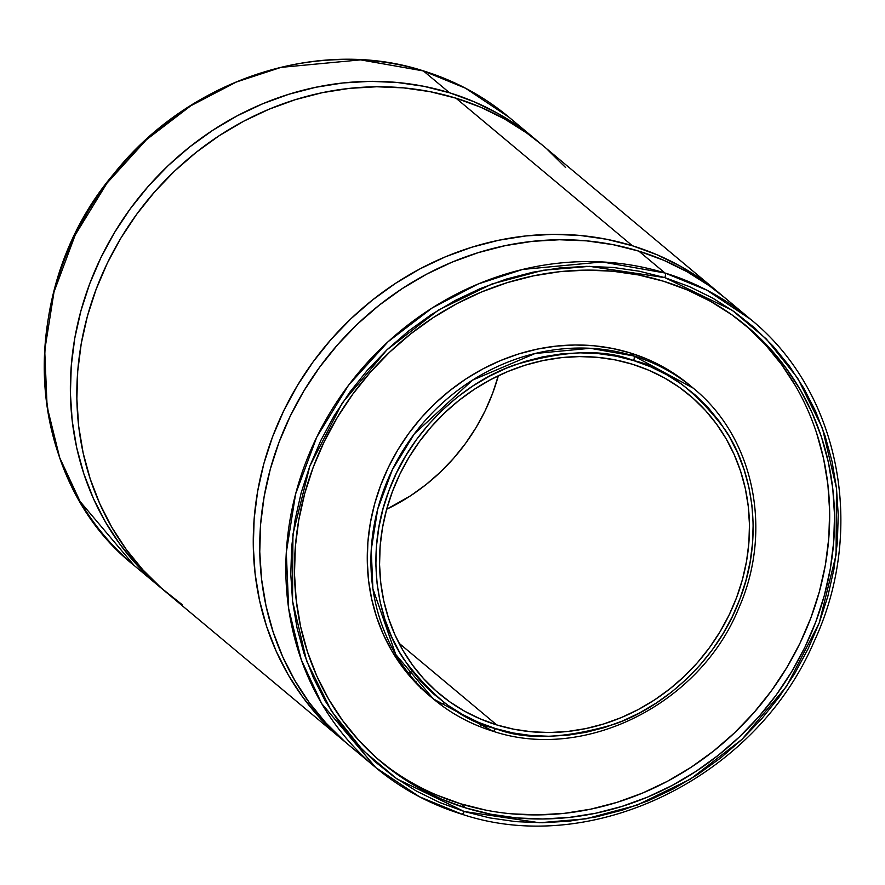 <?xml version="1.0" encoding="UTF-8"?>
<svg xmlns="http://www.w3.org/2000/svg" width="885" height="885" viewBox="0 0 885 885"><rect width="100%" height="100%" fill="white"/><g stroke="black" fill="none" stroke-linecap="round" stroke-linejoin="round"><path stroke-width="1.33" d="M344.442 741.243L325.802 722.846L309.208 702.513L294.805 680.432L282.735 656.825L273.111 631.923L266.031 605.948L261.573 579.166L259.759 551.842L260.621 524.219L264.15 496.562L270.301 469.161L279.018 442.257L290.236 416.127L303.82 391.004L319.662 367.153L337.583 344.774L357.44 324.109L379.023 305.347L402.133 288.665L426.537 274.228L452.014 262.17L478.309 252.623L505.169 245.654L532.339 241.351L559.552 239.746L586.556 240.864L613.073 244.669L638.87 251.152A292.161 266.695 129.9 0 1 724.627 297.592L750.734 319.43L707.004 290.236L664.978 273A3.894 1.482 107.1 0 1 664.845 277.625L732.149 310.248L766.31 338.966L797.606 378.039L822.386 428.086L836.469 488.1L836.082 554.818L819.222 622.929L786.688 686.229L742.039 739.329L690.444 779.121L637.067 805.129L585.936 818.835L539.507 822.751L464.183 811.49A3.894 1.482 107.1 0 1 461.826 814.189A3.894 1.482 107.1 0 1 461.605 814.067A292.161 266.695 -50.1 0 1 375.837 767.638A292.161 266.695 -50.1 0 1 327.992 416.127A292.161 266.695 -50.1 0 1 664.978 273A292.161 266.695 -50.1 0 1 750.734 319.43C839.677 391.336 866.692 528.81 814.233 641.282C756.653 777.229 592.43 857.919 461.815 814.189A3.894 1.482 -72.9 0 0 464.183 811.49L489.626 817.884L515.8 821.645L542.439 822.74L569.287 821.158L596.092 816.91L622.597 810.04L648.539 800.615L673.673 788.723L697.756 774.475L720.556 758.025L741.851 739.506L761.443 719.118L779.132 697.037L794.752 673.496L808.16 648.716L819.222 622.929L827.829 596.39L833.902 569.354L837.387 542.074L838.228 514.816L836.447 487.845L832.044 461.428L825.052 435.796L815.572 411.226L803.657 387.94L789.442 366.158L773.07 346.09L754.684 327.937L734.461 311.874L712.602 298.046L689.327 286.596L664.845 277.625L639.39 271.23L613.228 267.458L586.578 266.363L559.729 267.956L532.925 272.193L506.419 279.063L480.478 288.499L455.344 300.391L431.26 314.629L408.461 331.09L387.165 349.608L367.585 369.996L349.885 392.066L334.264 415.607L320.857 440.398L309.794 466.185L301.188 492.724L295.114 519.76L291.641 547.041L290.789 574.299L292.57 601.269L296.984 627.686L303.964 653.307L313.456 677.888L325.359 701.174L339.574 722.957L355.958 743.024L374.344 761.177L394.555 777.24L416.415 791.068L439.69 802.518L464.183 811.49L396.867 778.866L362.706 750.148L331.41 711.075L306.63 661.018L292.548 601.015L292.935 534.297L309.794 466.185L342.329 402.885L386.977 349.785L438.573 309.993L491.949 283.985L543.08 270.268L589.51 266.352L664.845 277.625A3.894 1.482 -72.9 0 0 664.978 273L638.87 251.152L664.978 273L602.154 261.938L522.615 269.438L478.022 284.052L432.311 307.88L388.084 341.721L348.491 385.307L316.797 437.035L295.601 493.996L286.298 552.483L288.687 608.736L301.265 659.734L321.664 703.564L375.837 767.638L419.578 796.832L461.605 814.067A3.894 1.482 -72.9 0 0 461.826 814.189C429.867 804.299 401.215 788.789 375.837 767.638L349.73 745.801A292.161 266.695 129.9 0 1 301.873 394.29A292.161 266.695 129.9 0 1 638.87 251.152L663.684 260.245L687.28 271.85L709.427 285.866L724.815 297.747M429.8 695.964L413.074 679.934L401.569 665.841L391.579 650.53L383.216 634.169L376.545 616.9L371.634 598.891L368.536 580.328L367.286 561.367L367.883 542.217L370.328 523.046L374.587 504.052L380.638 485.4L388.415 467.28L397.83 449.868L408.815 433.318L421.249 417.808L435.011 403.483L449.978 390.473L465.997 378.902L482.922 368.89L500.578 360.538L518.809 353.911L537.438 349.088L556.267 346.101L575.139 344.984L593.857 345.758L612.254 348.402L630.131 352.905A202.565 184.91 129.9 0 1 689.592 385.097L693.254 388.161L633.793 355.958A3.894 1.482 107.1 0 1 633.66 360.593C665.089 367.518 695.588 390.595 725.158 429.789C752.25 469.625 764.231 536.332 740.059 598.57C717.281 661.239 662.832 707.502 614.522 724.14C564.674 738.909 524.949 740.369 495.357 728.521A3.894 1.482 107.1 0 1 493.011 731.231A3.894 1.482 107.1 0 1 492.79 731.11A202.565 184.91 -50.1 0 1 433.329 698.907A202.565 184.91 -50.1 0 1 400.142 455.2A202.565 184.91 -50.1 0 1 633.793 355.958A202.565 184.91 -50.1 0 1 693.254 388.161C753.943 437.29 773.225 530.414 738.953 607.718C700.367 703.94 584.874 762.051 493 731.22A3.894 1.482 -72.9 0 0 495.357 728.521L512.902 732.935L530.934 735.524L549.297 736.276L567.805 735.192L586.279 732.26L604.543 727.525L622.42 721.032L639.744 712.834L656.338 703.011L672.058 691.672L686.727 678.917L700.234 664.856L712.425 649.645L723.189 633.428L732.437 616.347L740.059 598.57L745.989 580.283L750.17 561.643L752.571 542.837L753.157 524.053L751.929 505.468L748.887 487.259L744.075 469.603L737.537 452.666L729.328 436.615L719.538 421.603L708.243 407.775L695.577 395.263L681.638 384.19L666.582 374.665L650.53 366.766L633.66 360.593L616.115 356.179L598.083 353.591L579.719 352.827L561.212 353.923L542.737 356.854L524.473 361.589L506.596 368.083L489.272 376.28L472.678 386.092L456.97 397.442L442.29 410.197L428.794 424.247L416.592 439.458L405.828 455.687L396.591 472.767L388.969 490.544L383.028 508.831L378.846 527.471L376.446 546.266L375.859 565.05L377.099 583.635L380.13 601.844L384.942 619.511L391.48 636.448L399.688 652.499L409.49 667.511L420.773 681.339L433.451 693.851L447.379 704.925L462.446 714.449L478.486 722.337L495.357 728.521C463.928 721.585 433.429 698.519 403.859 659.314C376.778 619.489 364.797 552.771 388.969 490.544C411.746 427.875 466.196 381.601 514.506 364.974C564.353 350.206 604.068 348.745 633.66 360.593A3.894 1.482 -72.9 0 0 633.793 355.958L630.131 352.905L633.793 355.958L590.24 348.292L535.093 353.502L472.479 380.152L414.368 433.827L392.387 469.703L377.696 509.196L371.235 549.74L372.895 588.746L395.761 654.491L433.329 698.907L492.79 731.11A3.894 1.482 -72.9 0 0 493.011 731.231C470.831 724.361 450.941 713.587 433.329 698.907L429.667 695.853A202.565 184.91 129.9 0 1 396.491 452.135A202.565 184.91 129.9 0 1 630.131 352.905L647.333 359.199L663.695 367.253L679.061 376.966L689.725 385.207M422.953 70.789A3.894 1.482 107.1 0 1 423.174 70.811A3.894 1.482 107.1 0 1 423.395 70.933L465.422 88.168L509.163 117.362A292.161 266.695 129.9 0 0 423.395 70.933L449.514 92.77A292.161 266.695 -50.1 0 1 535.27 139.199A292.161 266.695 -50.1 0 1 538.478 141.932L520.07 127.473L497.923 113.468L474.327 101.852L449.514 92.77L423.395 70.933A292.161 266.695 129.9 0 0 86.409 214.059A292.161 266.695 129.9 0 0 134.266 565.57L80.081 501.496L59.682 457.667L47.104 406.669L44.715 350.416L54.018 291.928L75.214 234.968L106.919 183.239L146.501 139.653L190.74 105.813L236.439 81.984L281.043 67.371L360.582 59.87L423.395 70.933A3.894 1.482 -72.9 0 0 423.174 70.811A3.894 1.482 -72.9 0 0 422.953 70.789M379.632 760.624A284.373 259.582 129.9 0 0 460.654 803.801L465.532 807.883A284.373 259.582 -50.1 0 1 382.055 762.682A284.373 259.582 -50.1 0 1 335.481 420.552A284.373 259.582 -50.1 0 1 663.484 281.231L687.634 290.081L710.611 301.376L732.16 315.016L752.106 330.868L770.249 348.767L786.411 368.569L800.427 390.053L812.176 413.029L821.534 437.267L828.426 462.545L832.774 488.608L834.533 515.214L833.692 542.107L830.263 569.011L824.278 595.693L815.782 621.867L804.874 647.311L791.644 671.759L776.233 694.979L758.777 716.75L739.451 736.873L718.443 755.137L695.953 771.377L672.202 785.426L647.411 797.153L621.812 806.456L595.671 813.238L569.221 817.419L542.737 818.979L516.453 817.906L490.644 814.189L465.532 807.883L441.383 799.033L418.417 787.739L396.856 774.098L376.91 758.246L358.768 740.336L342.617 720.545L328.589 699.061L316.841 676.085L307.482 651.836L300.601 626.569L296.254 600.495L294.484 573.889L295.324 547.007L298.754 520.092L304.75 493.421L313.235 467.236L324.153 441.803L337.373 417.355L352.794 394.135L370.24 372.353L389.566 352.241L410.574 333.977L433.064 317.737L456.826 303.688L481.617 291.95L507.205 282.658L533.356 275.877L559.796 271.684L586.279 270.124L612.564 271.208L638.384 274.925L663.484 281.231A284.373 259.582 -50.1 0 1 746.962 326.432A284.373 259.582 -50.1 0 1 793.535 668.562A284.373 259.582 -50.1 0 1 465.532 807.883L460.654 803.801A284.373 259.582 129.9 0 0 787.772 665.974A284.373 259.582 129.9 0 0 744.506 324.408M496.717 724.915A194.777 177.796 -50.1 0 1 439.546 693.962A194.777 177.796 -50.1 0 1 407.642 459.614A194.777 177.796 -50.1 0 1 632.299 364.2L648.849 370.251L664.58 377.995L679.348 387.331L692.999 398.195L705.422 410.452L716.496 424.015L726.098 438.728L734.141 454.47L740.557 471.074L745.27 488.387L748.245 506.242L749.462 524.462L748.887 542.881L746.531 561.311L742.426 579.575L736.619 597.508L729.14 614.931L720.08 631.68L709.527 647.588L697.568 662.5L684.337 676.284L669.945 688.784L654.546 699.913L638.273 709.538L621.292 717.569L603.758 723.941L585.848 728.576L567.739 731.452L549.596 732.514L531.597 731.784L513.908 729.24L496.717 724.915L480.179 718.852L464.448 711.12L449.68 701.772L436.017 690.919L423.594 678.651L412.532 665.1L402.929 650.375L394.876 634.645L388.46 618.04L383.747 600.727L380.771 582.872L379.565 564.652L380.141 546.233L382.486 527.803L386.59 509.528L392.409 491.595L399.876 474.172L408.936 457.434L419.49 441.526L431.449 426.614L444.679 412.83L459.072 400.319L474.482 389.201L490.755 379.577L507.736 371.545L525.259 365.173L543.169 360.527L561.278 357.662L579.421 356.589L597.419 357.33L615.108 359.874L632.299 364.2A194.777 177.796 -50.1 0 1 689.481 395.152A194.777 177.796 -50.1 0 1 721.375 629.489A194.777 177.796 -50.1 0 1 496.717 724.915L398.969 643.152L496.717 724.915M718.166 292.183L541.731 144.609A292.161 266.695 129.9 0 0 455.974 98.18L632.399 245.753A292.161 266.695 -50.1 0 1 718.166 292.183A292.161 266.695 -50.1 0 1 721.364 294.915L702.967 280.457L680.808 266.44L657.212 254.836L632.399 245.753L455.974 98.18A292.161 266.695 129.9 0 0 118.988 241.306A292.161 266.695 129.9 0 0 166.834 592.817L343.258 740.391A292.161 266.695 -50.1 0 1 295.413 388.88A292.161 266.695 -50.1 0 1 632.399 245.753L606.612 239.26L580.084 235.454L553.081 234.337L525.867 235.941L498.697 240.244L471.838 247.214L445.542 256.761L420.076 268.819L395.661 283.255L372.563 299.938L350.98 318.7L331.123 339.364L313.19 361.744L297.36 385.594L283.764 410.717L272.558 436.847L263.83 463.751L257.679 491.153L254.15 518.809L253.298 546.432L255.101 573.757L259.57 600.539L266.639 626.514L276.264 651.415L288.333 675.023L302.736 697.103L319.341 717.436L337.97 735.833L346.522 743.068A292.161 266.695 -50.1 0 1 343.258 740.391M475.732 721.33L477.38 721.74M163.625 590.085A292.161 266.695 -50.1 0 1 160.373 587.408A292.161 266.695 -50.1 0 1 112.517 235.897A292.161 266.695 -50.1 0 1 449.514 92.77L423.716 86.287L397.188 82.471L370.195 81.354L342.971 82.958L315.812 87.272L288.941 94.23L262.657 103.788L237.18 115.835L212.776 130.272L189.667 146.954L168.084 165.716L148.226 186.392L130.294 208.76L114.464 232.622L100.879 257.734L89.662 283.875L80.944 310.768L74.782 338.181L71.265 365.826L70.402 393.449L72.205 420.784L76.674 447.556L83.754 473.53L93.368 498.432L105.437 522.039L119.84 544.12L136.445 564.453L155.074 582.85L163.625 590.085M498.41 375.472L492.591 393.405L485.124 410.828L476.064 427.566L465.499 443.474L453.551 458.386L440.31 472.17L425.928 484.681L410.518 495.799L386.668 509.251A194.777 177.796 129.9 0 0 498.332 375.749M182.033 604.543L161.546 588.26L142.905 569.863L126.312 549.53L111.908 527.449L99.839 503.842L90.215 478.94L83.146 452.965L78.677 426.194L76.862 398.858L77.725 371.235L81.254 343.59L87.405 316.177L96.133 289.284L107.339 263.144L120.924 238.032L136.766 214.17L154.698 191.802L174.544 171.126L196.127 152.364L219.237 135.682L243.652 121.245L269.117 109.198L295.413 99.64L322.273 92.671L349.442 88.367L376.656 86.763L403.66 87.88L430.176 91.697L455.974 98.18L480.787 107.262L504.384 118.867L526.531 132.883L541.93 144.775M547.03 149.167L565.659 167.564M480.555 725.169L480.334 723.122M444.524 702.9L440.431 704.139M421.614 687.944L420.674 688.563M416.061 681.693L416.094 682.28L414.733 681.738M412.664 671.715L408.029 672.622M410.253 675.443L410.164 673.773L410.253 675.443M436.504 794.951L460.654 803.801L485.754 810.107M511.574 813.824L537.859 814.897L564.342 813.337L590.793 809.144L616.933 802.374L642.521 793.071L667.323 781.344L691.074 767.295L713.564 751.055L734.572 732.791L753.898 712.668L771.355 690.897L786.765 667.677L799.996 643.229L810.903 617.785L819.388 591.611L825.384 564.929L828.814 538.025L829.654 511.132L827.884 484.526L823.548 458.463L816.656 433.185M795.549 385.971L781.521 364.487L765.37 344.685L747.228 326.786M160.373 587.408L134.266 565.57C23.364 477.845 13.906 291.132 114.01 173.615C188.295 79.86 317.815 36.716 423.185 70.811C455.122 80.701 483.785 96.211 509.163 117.362L535.27 139.199"/></g></svg>
